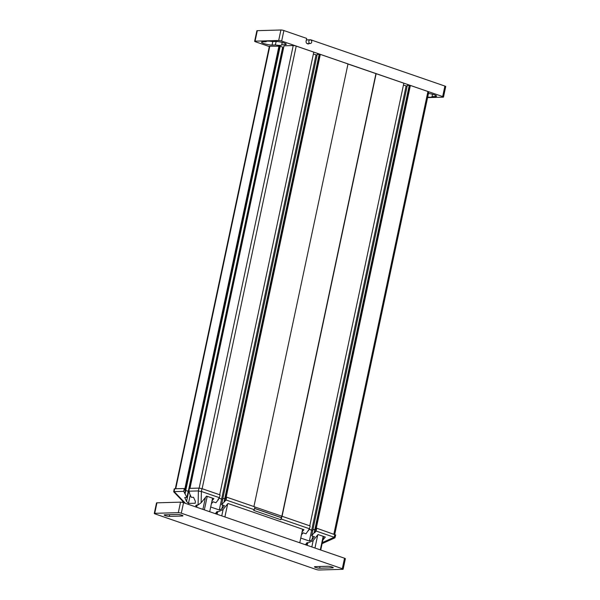 <?xml version="1.0" encoding="UTF-8"?>
<svg xmlns="http://www.w3.org/2000/svg" width="600" height="600" viewBox="0 0 600 600"><rect width="100%" height="100%" fill="white"/><g stroke="black" fill="none" stroke-linecap="round" stroke-linejoin="round"><path stroke-width="0.9" d="M180.54 502.162L178.312 512.655A2.175 0.375 12 0 1 179.73 512.798A2.175 0.375 12 0 1 181.305 513.195L183.532 502.702A2.175 0.375 -168 0 0 181.958 502.305A2.175 0.375 -168 0 0 180.54 502.162L156.945 502.822A2.175 0.375 -168 0 0 156.51 502.95A2.175 0.375 -168 0 0 156.525 503.018M345.322 558.773A2.175 0.375 -168 0 0 345.36 558.713A2.175 0.375 -168 0 0 345.345 558.653A2.175 0.375 -168 0 0 344.535 558.225L342.308 568.717A2.175 0.375 12 0 1 343.118 569.145A2.175 0.375 12 0 1 343.132 569.205A2.175 0.375 12 0 1 342.69 569.34L319.095 570A2.175 0.375 12 0 1 317.685 569.857A2.175 0.375 12 0 1 316.11 569.452L155.108 513.93A2.175 0.375 12 0 1 154.29 513.51A2.175 0.375 12 0 1 154.275 513.442A2.175 0.375 12 0 1 154.718 513.315L156.945 502.822M344.535 558.225L183.532 502.702M178.312 512.655L154.718 513.315M342.308 568.717L181.305 513.195M315.075 566.64L328.08 566.273A2.94 0.51 12 0 1 331.343 566.775A2.94 0.51 12 0 1 333.24 567.668A2.94 0.51 12 0 1 332.64 567.847L319.635 568.207A2.94 0.51 12 0 1 316.373 567.713A2.94 0.51 12 0 1 314.475 566.812A2.94 0.51 12 0 1 315.075 566.64M169.328 516.375L182.34 516.015A2.94 0.51 12 0 0 182.933 515.835A2.94 0.51 12 0 0 181.035 514.942A2.94 0.51 12 0 0 177.78 514.44L164.767 514.808A2.94 0.51 12 0 0 164.167 514.98A2.94 0.51 12 0 0 166.065 515.88A2.94 0.51 12 0 0 169.328 516.375L169.688 514.665M196.688 507.24L197.175 504.96M196.087 507.037L196.425 505.44M314.962 548.025L317.745 534.915M311.82 546.945L313.192 540.48M307.163 545.34L307.718 542.715M306.502 545.107L307.005 542.752M299.76 542.79L302.64 529.237M224.888 516.967L227.678 503.857M221.745 515.888L223.125 509.423M217.087 514.275L217.65 511.65M216.428 514.05L216.93 511.695M209.692 511.725L212.572 498.173M311.678 42.172A1.815 1.455 -91.6 0 1 308.858 41.197A1.815 1.455 -91.6 0 1 311.678 42.172M432.518 94.26L432.015 96.593A7.988 1.38 -168 0 1 432.03 96.743A7.988 1.38 -168 0 1 430.41 97.215A7.988 1.38 -168 0 1 427.695 97.058M282.21 42.428L281.715 44.76L285.06 44.67A5.992 1.035 -168 0 0 286.275 44.31A5.992 1.035 -168 0 0 282.413 42.48A5.992 1.035 -168 0 0 275.775 41.468L272.423 41.557A7.988 1.38 -168 0 0 267.72 41.115A7.988 1.38 -168 0 0 266.1 41.588A7.988 1.38 -168 0 0 266.115 41.737L262.763 41.828A5.992 1.035 -168 0 0 261.548 42.188A5.992 1.035 -168 0 0 265.418 44.017A5.992 1.035 -168 0 0 272.048 45.037L275.4 44.94A7.988 1.38 -168 0 0 280.103 45.383A7.988 1.38 -168 0 0 281.722 44.91A7.988 1.38 -168 0 0 281.715 44.76M269.31 46.553L255.465 41.775A2.175 0.375 12 0 1 254.655 41.348A2.175 0.375 12 0 1 254.64 41.287A2.175 0.375 12 0 1 255.075 41.152L278.67 40.492A2.175 0.375 12 0 1 280.087 40.635A2.175 0.375 12 0 1 281.663 41.04L442.665 96.562A2.175 0.375 12 0 1 443.475 96.983A2.175 0.375 12 0 1 443.49 97.05A2.175 0.375 12 0 1 443.055 97.177L427.575 97.613M255.075 41.152L257.31 30.66A2.175 0.375 -168 0 0 256.868 30.795A2.175 0.375 -168 0 0 256.882 30.855M281.663 41.04L283.89 30.547A2.175 0.375 -168 0 0 282.315 30.142A2.175 0.375 -168 0 0 280.905 30L278.67 40.492M445.68 86.61A2.175 0.375 -168 0 0 445.725 86.558A2.175 0.375 -168 0 0 445.71 86.49A2.175 0.375 -168 0 0 444.893 86.07L442.665 96.562M196.208 506.49L195.728 505.455L198.09 504.938L201.142 502.763L206.587 496.11L213.862 498.623L211.987 500.91M189.623 492.923L188.828 491.197L198.39 490.928L198.09 504.938M189.51 493.44L191.317 497.34L193.507 497.28L195.322 501.195L195.278 503.235L188.46 503.43L186.547 501.435L184.733 497.52L186.922 497.46L183.735 491.34L184.245 488.513L184.83 488.715L184.553 490.125L188.235 491.265L186.922 497.46M185.49 503.377L174.165 491.61L183.735 491.34M196.808 504.975L196.71 505.433M201.697 491.618L198.157 490.972M218.625 498.683L218.423 499.635L217.972 499.478L219.428 497.7L220.087 494.903L201.96 488.647L198.968 488.1L189.337 488.37L188.828 491.197M188.46 503.43L190.245 495.022M186.547 501.435L188.512 492.173L189.345 492.33M188.078 492.022L189.345 492.315M185.782 490.418L185.115 493.567M184.77 493.575L185.438 490.425L188.235 491.28M184.245 488.513L174.615 488.783L174.165 491.61L173.715 491.79L184.47 503.033M173.715 491.79L174.18 488.918L174.615 488.783M322.86 540.075L325.327 537.06L318.045 534.548L313.043 540.66L308.16 542.865L307.185 542.528L305.385 544.725M210.697 507.007L219.3 509.97L221.888 508.8L224.438 505.688L221.595 504.705L226.042 499.98L254.257 509.707L253.695 510.382L280.74 519.705L281.28 519.03L309.502 528.757L305.955 533.798L303.112 532.815L301.447 534.847M218.423 499.635L215.888 502.74L213.045 501.757L211.38 503.79M219.428 497.7L201.382 491.475L201.142 502.763M215.317 513.668L217.118 511.47L218.093 511.808L222.975 509.603L227.978 503.49L303.938 529.68L302.062 531.975M322.32 542.61L334.155 537.263L316.11 531.037L314.655 532.815L314.205 532.665L314.873 529.515L315.322 529.673L314.655 532.815M300.765 538.065L309.368 541.035L311.955 539.865L314.505 536.745L311.663 535.763L314.205 532.665M254.933 507.015L281.895 516.217L281.28 519.03M281.632 516.225L281.37 517.627L254.587 508.388M280.74 519.705L281.37 517.627M281.895 516.217L310.155 525.96L309.502 528.757M226.042 499.98L226.695 497.175L226.245 497.19L225.93 498.592L225.255 498.607L224.58 501.757M226.695 497.175L254.955 506.925L254.257 509.707M221.595 504.705L222.907 498.51L225.255 498.607M224.805 498.457L224.13 501.6M221.888 508.8L222.675 505.08M219.3 509.97L221.603 499.132L222.735 499.335M222.735 499.327L219 498.225L221.603 499.132M308.498 530.692L308.7 529.74M312.81 530.385L309.075 529.283L311.67 530.19L309.368 541.035M311.67 530.19L312.803 530.4M312.75 536.138L311.955 539.865M311.663 535.763L312.983 529.567L314.873 529.515M315.322 529.673L316.005 529.65L316.312 528.255L316.763 528.24L316.11 531.037M316.763 528.24L335.722 534.982L334.935 537.84L322.103 543.645M333.757 537.158C335.19 537.653 335.347 537.9 334.222 537.9M281.168 517.635L254.572 508.463M188.078 492.015L188.528 492.173L282.945 47.992L282.562 47.858M184.553 490.125L185.43 490.41L279.84 46.23L269.805 46.2A2.175 0.375 -168 0 0 269.362 46.328L175.32 488.768M222.907 498.518L225.93 498.592M312.975 529.575L316.005 529.65M219.697 494.768L313.778 52.148L296.212 46.088A2.175 0.375 -168 0 0 293.22 45.54L284.025 45.803L189.96 488.355M317.077 55.133L313.373 54.03M253.92 506.565L348 63.945L320.31 54.398L317.257 54.315L222.84 498.495M309.765 525.825L403.845 83.205L347.985 64.02M407.153 86.198L403.447 85.088M334.733 534.435L428.768 92.002A2.175 0.375 -168 0 0 427.942 91.515L410.377 85.455L407.325 85.373L312.915 529.553M188.31 491.28L282.72 47.1L279.84 46.23M283.538 48.097L282.945 47.992M432.015 96.593L435.368 96.502A5.992 1.035 -168 0 0 436.582 96.142A5.992 1.035 -168 0 0 428.46 93.457M306.375 39.885L310.635 39.765L444.893 86.07M283.89 30.547L306.69 38.407L306.127 41.062A2.175 1.748 88.4 0 0 307.373 43.748L307.65 43.845A2.542 2.04 88.4 0 0 308.243 43.935A2.542 2.04 88.4 0 0 309.3 43.53M257.31 30.66L280.905 30M275.4 44.94L276.142 41.468M307.913 43.568A2.542 2.04 -91.6 0 1 307.538 43.807M185.775 490.403L280.185 46.223M184.583 490.125L279 45.945M315.968 529.635L410.377 85.455M315.315 529.658L409.725 85.477M314.865 529.5L409.275 85.32M311.685 530.183L406.103 86.002M282.067 516.278L376.147 73.657M281.865 516.217L375.93 73.657M225.892 498.577L320.31 54.398M225.24 498.592L319.657 54.412M224.79 498.442L319.207 54.262M221.618 499.125L316.028 54.945M182.46 515.438L182.34 516.015M319.635 568.207L319.995 566.498M332.767 567.27L332.64 567.847M202.897 509.385L205.41 497.543M182.685 502.463L182.903 501.405M320.31 549.87L323.19 536.325M204.345 509.88L207.225 496.335M198.968 488.1L198.39 490.928M201.96 488.647L201.382 491.475M334.89 534.487L334.163 537.263M285.06 44.67L285.315 43.492M272.79 41.55L272.048 45.037M435.368 96.502L435.615 95.325M199.155 488.1L293.22 45.54M175.733 488.752L269.805 46.2M333.862 534.135L427.942 91.515M202.132 488.707L296.212 46.088M345.36 558.713L343.132 569.205M156.51 502.95L154.275 513.442M182.483 502.41L182.738 501.225M320.745 550.02L323.625 536.475M310.32 43.5L307.043 43.59M256.868 30.795L254.64 41.287M445.725 86.558L443.49 97.05M310.215 39.87L306.36 39.975"/></g></svg>
